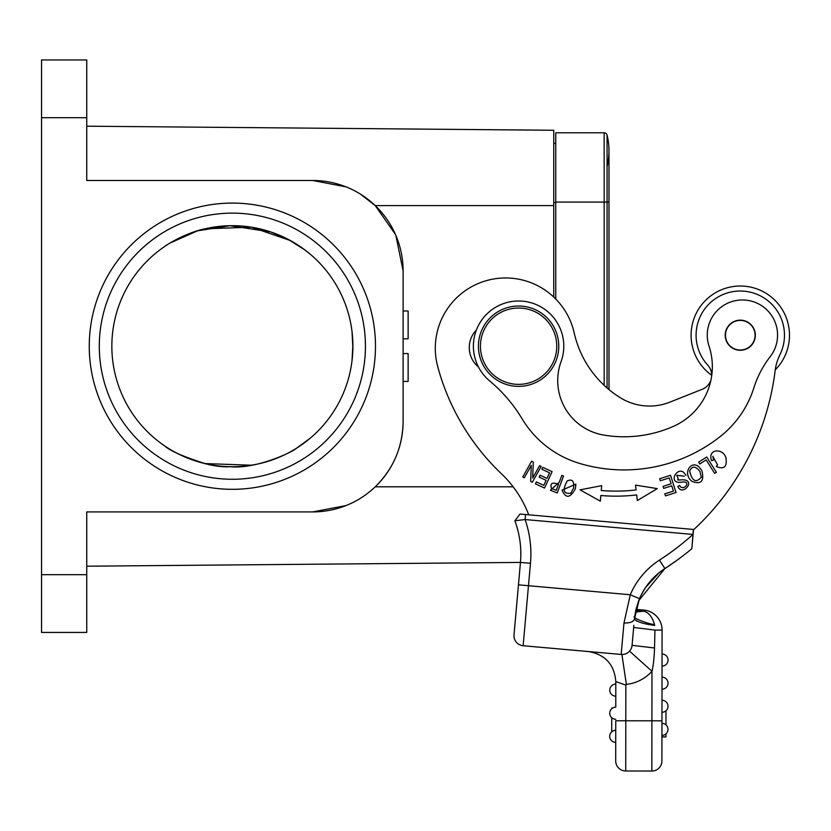 <?xml version="1.0" encoding="UTF-8"?>
<svg xmlns="http://www.w3.org/2000/svg" width="831" height="831" viewBox="0 0 831 831"><rect width="100%" height="100%" fill="white"/><g stroke="black" fill="none" stroke-linecap="round" stroke-linejoin="round"><path stroke-width="1.25" d="M518.596 384.369A38.164 38.164 0 0 0 551.649 327.123A38.164 38.164 0 0 0 485.543 327.123A38.164 38.164 0 0 0 518.596 384.369M518.596 386.373A40.168 40.168 0 0 1 478.427 346.205A40.168 40.168 0 0 1 518.596 306.026A40.168 40.168 0 0 1 558.775 346.205A40.168 40.168 0 0 1 518.596 386.373M620.747 654.413L523.135 645.739L621.173 654.444A10.045 10.045 0 0 0 632.069 645.334L633.845 625.359M632.422 641.324L632.069 645.334A10.045 10.045 0 0 1 621.173 654.444A10.045 10.045 0 0 0 621.91 654.485L626.366 684.38L625.847 685.108L615.813 681.576C614.379 664.509 605.217 654.485 588.348 651.525C605.217 654.485 614.379 664.509 615.813 681.576L615.771 707.202A6.025 6.025 0 0 0 609.736 713.227A6.025 6.025 -38 0 0 615.761 719.262A6.025 6.025 -38 0 1 609.736 713.227A6.025 6.025 0 0 1 615.771 707.202M626.366 684.38A40.168 40.168 0 0 0 651.971 671.261C653.353 665.569 654.205 657.809 654.527 647.983L632.069 645.334A10.045 10.045 0 0 1 621.173 654.444A10.045 10.045 0 0 0 621.91 654.485A10.045 10.045 0 0 1 621.173 654.444L623.977 622.99C629.971 623.157 633.451 621.858 634.417 619.116L639.506 598.684A67.29 67.29 0 0 1 664.893 568.56L659.419 572.497M623.977 622.99L630.282 594.757L639.517 598.694A67.29 67.29 0 0 1 664.893 568.56L638.717 600.657L635.985 609.383L638.759 600.553M518.471 584.827L514.025 634.842L520.455 562.41L518.471 584.827L630.282 594.757A77.335 77.335 0 0 1 659.44 560.125A264.133 264.133 0 0 0 692.95 534.437L692.202 544.482M523.135 645.739A10.045 10.045 0 0 1 514.025 634.842A10.045 10.045 0 0 0 523.135 645.739A10.045 10.045 0 0 1 514.025 634.842A10.045 10.045 0 0 0 523.135 645.739L530.469 563.304L520.455 562.41L516.331 608.832M523.374 519.749L514.877 520.788L520.029 514.036L693.532 529.451L692.213 544.388M659.44 560.125L664.893 568.56A274.178 274.178 0 0 0 691.818 548.72L693.532 529.451M86.746 566.202L520.455 562.421A95.409 95.409 0 0 0 514.877 520.788A95.409 95.409 0 0 1 518.17 531.56A95.409 95.409 0 0 0 514.877 520.788L525.099 519.541L692.95 534.437L693.397 529.44M525.535 514.524L525.099 519.531A105.454 105.454 0 0 1 530.469 563.304M683.207 555.627L676.341 560.738M634.749 615.968L639.361 599.026M631.903 646.476L632.027 645.718M665.953 733.856L665.953 736.9L661.933 736.9L661.902 760.999A10.045 10.045 0 0 1 651.847 771.033L625.733 770.991A10.045 10.045 0 0 1 615.698 760.936A10.045 10.045 0 0 0 625.733 770.991A10.045 10.045 0 0 1 615.698 760.936L615.75 720.768L625.795 720.778L625.847 685.108M615.792 696.16L615.802 684.11A6.025 6.025 0 0 0 609.767 690.125A6.025 6.025 0 0 0 615.792 696.16A6.025 6.025 0 0 1 609.767 690.125A6.025 6.025 0 0 1 615.802 684.11M611.751 708.739L611.751 708.095M611.72 731.831L611.741 717.714M609.705 736.328A6.025 6.025 0 0 1 615.74 730.304A6.025 6.025 0 0 0 609.705 736.328A6.025 6.025 0 0 0 615.729 742.353A6.025 6.025 0 0 1 609.705 736.328M625.733 770.991L625.795 720.778L651.909 720.809L651.847 771.033A10.045 10.045 0 0 0 661.902 760.999L662.078 630.106A20.089 20.089 0 0 0 643.765 610.068L635.985 609.383M654.527 647.983L654.942 630.095L633.658 627.447L633.741 626.46M634.5 618.16L634.759 615.813M658.765 573.026L645.614 587.475M645.116 588.234L641.189 595.079M639.984 597.624L638.696 600.72M634.396 619.116C637.18 621.962 643.942 624.05 654.662 625.39L654.537 624.6C652.325 616.924 648.699 612.437 643.672 611.159L635.902 609.736L634.531 617.776M654.662 625.39L654.537 624.6C648.294 623.977 630.771 617.526 634.707 616.29L634.666 616.706M635.445 611.813L643.672 611.159L635.383 612.115M639.216 610.297L635.663 610.775M687.33 552.397L686.406 553.124M676.87 560.354L665.849 567.937M634.396 619.261L636.858 621.224M661.933 736.9L661.954 720.83L651.909 720.809L651.971 671.261L629.545 651.151M665.963 724.881L665.984 710.765M667.968 729.369A6.025 6.025 0 0 1 661.933 735.393A6.025 6.025 0 0 0 667.968 729.369A6.025 6.025 0 0 0 661.954 723.334A6.025 6.025 0 0 1 667.968 729.369M667.999 706.277A6.025 6.025 0 0 1 661.964 712.292A6.025 6.025 0 0 0 667.999 706.277A6.025 6.025 0 0 0 661.985 700.242A6.025 6.025 0 0 1 667.999 706.277M668.031 683.175A6.025 6.025 0 0 1 661.995 689.19A6.025 6.025 0 0 0 668.031 683.175A6.025 6.025 0 0 0 662.016 677.14A6.025 6.025 0 0 1 668.031 683.175M668.062 660.074A6.025 6.025 0 0 1 662.027 666.088A6.025 6.025 0 0 0 668.062 660.074A6.025 6.025 0 0 0 662.047 654.039A6.025 6.025 0 0 1 668.062 660.074M710.983 379.84A15.062 15.062 0 0 1 702.195 389.282L669.921 402.131A55.241 55.241 0 0 1 620.456 397.81A102.743 102.743 0 0 1 574.19 332.888A70.303 70.303 0 0 0 488.784 280.005A70.303 70.303 0 0 0 437.698 366.513A230.997 230.997 0 0 0 501.571 473.93A110.471 110.471 0 0 1 528.724 514.815M711.679 375.872A15.062 15.062 0 0 0 707.721 365.1A44.188 44.188 0 0 1 744.192 291.203A44.188 44.188 0 0 1 779.914 354.775A50.213 50.213 0 0 0 775.323 369.286A261.121 261.121 0 0 1 693.501 529.866M539.61 465.64L532.661 478.022L533.284 462.088L531.643 461.163L522.792 476.932L524.33 477.783L531.269 465.412L530.656 481.346L532.297 482.26L541.147 466.492L539.61 465.64M476.412 330A25.107 25.107 0 0 0 478.469 366.99M741.501 320.205A15.062 15.062 0 0 1 755.296 336.441A15.062 15.062 0 0 1 739.06 350.235A15.062 15.062 0 0 1 725.266 334A15.062 15.062 0 0 1 741.501 320.205A15.062 15.062 0 0 0 725.266 333.937A15.062 15.062 0 0 0 738.946 350.225M600.346 501.145L600.844 495.505A174.25 174.25 0 0 0 636.671 494.923L637.335 500.553L657.279 488.607L635.497 485.127L636.068 489.937A169.223 169.223 0 0 1 601.27 490.498L601.696 485.668L580.028 489.854L600.346 501.145L580.028 489.854L601.696 485.668L601.519 487.704M664.821 493.832L665.475 495.868L676.019 492.513L670.534 475.28L659.648 478.749L660.292 480.785L669.246 477.929L671.116 483.798L663.045 486.364L663.689 488.389L671.76 485.813L673.442 491.09L664.821 493.832M714.67 473.379L716.384 472.299L706.714 457.019L698.622 462.14L699.764 463.947L706.142 459.907L714.67 473.379M550.402 490.28L557.227 492.928L563.553 476.018L561.839 475.384L559.263 482.26L550.423 490.228M712.801 456.281L717.517 464.83L716.249 466.471C724.165 469.754 727.374 466.793 725.899 457.601C722.825 447.712 707.171 448.844 711.606 460.727L713.59 459.99L712.821 456.281L713.58 460L711.606 460.727M562.068 490.155C565.797 498.756 570.243 498.268 575.395 488.68L575.862 484.12L562.068 490.155M691.994 481.398C701.187 484.785 704.47 481.159 701.842 470.543L698.964 466.949C691.288 459.709 681.929 473.369 691.994 481.398M681.763 482.219C692.503 480.152 683.446 492.44 679.581 485.522L677.857 486.426C682.272 497.447 697.396 479.072 681.649 479.84L681.223 479.903M678.522 482.416L682.095 482.167M685.97 475.311L683.944 472.631C677.691 466.575 668.508 481.336 678.75 482.427M676.787 475.28L684.328 476.205L676.787 475.28M677.566 479.757L678.792 480.11L676.746 475.249M681.68 479.84L678.792 480.048M535.455 483.86L544.534 488.057L552.116 471.644L542.757 467.313L541.864 469.245L549.561 472.808L546.985 478.396L540.036 475.187L539.142 477.108L546.092 480.318L543.765 485.346L536.348 481.918L535.455 483.86M600.834 495.505L600.501 499.389M556.282 490.363L551.358 488.41M551.472 488.379C549.842 483.341 552.189 481.959 558.515 484.255L556.24 490.342M570.804 493.24C563.47 494.216 562.265 490.124 567.189 480.972C572.268 478.656 574.387 481.107 573.535 488.316M573.546 488.119L570.689 493.385M701.343 477.171C696.035 483.258 692.13 481.232 689.626 471.094C692.13 465.703 695.609 465.89 700.066 471.655M699.931 471.509L701.354 477.368M775.261 369.837A49.216 49.216 0 0 0 746.872 286.456A49.216 49.216 0 0 0 711.689 375.269M603.784 435.08A55.241 55.241 0 0 1 561.06 361.682A45.196 45.196 0 0 0 480.806 321.41A45.196 45.196 0 0 0 489.625 380.889A150.65 150.65 0 0 1 522.159 418.897A100.426 100.426 0 0 0 579.28 463.324A155.262 155.262 0 0 0 720.394 436.41A100.426 100.426 0 0 0 753.852 387.88A100.426 100.426 0 0 1 770.212 356.634A35.151 35.151 0 0 0 748.347 300.469A35.151 35.151 0 0 0 709.04 346.143A65.285 65.285 0 0 1 673.474 426.334A122.126 122.126 0 0 1 603.784 435.08M735.84 321.088A14.813 14.813 0 0 0 726.149 339.661A14.813 14.813 0 0 0 744.721 349.352A14.813 14.813 0 0 0 754.413 330.78A14.813 14.813 0 0 0 735.84 321.088M555.762 299.015L555.762 132.783L604.158 132.783L604.158 202.078L555.762 202.078M607.077 166.647A66.283 66.283 0 0 0 607.077 135.079A3.012 3.012 0 0 0 604.158 132.783A3.012 3.012 0 0 1 607.077 135.079A3.012 3.012 0 0 0 604.158 132.783M608.988 389.594L608.988 150.858A66.283 66.283 0 0 0 607.077 135.079L607.077 202.078L604.158 202.078L604.158 385.335M296.594 448.179A120.516 120.516 0 0 0 209.921 227.787A120.516 120.516 0 0 0 120.215 390.31A120.516 120.516 0 0 0 296.594 448.179L310.015 438.373L296.594 448.179C292.148 452.428 255.294 469.442 230.01 466.7C204.582 468.445 168.329 449.883 164.631 445.873C169.732 450.724 183.204 456.624 205.07 463.584L251.419 465.204M296.594 244.221L304.676 249.788L288.045 239.318L270.667 231.932L230.01 225.71L197.508 230.841L170.282 242.912M403.108 381.419L408.125 381.419L408.125 353.57L403.108 353.57M403.108 310.981L408.125 310.981L408.125 338.83L403.108 338.83M352.043 331.974L352.874 347.888L352.126 359.761M310.015 254.026L304.676 249.788L310.015 254.026M352.043 360.425L352.874 344.512L352.126 332.639M251.419 227.195L205.07 228.816C187.411 232.036 165.743 245.322 164.631 246.527L164.631 246.527M290.289 240.512L251.533 227.216M553.747 143.327L553.747 205.6L553.747 130.27L553.747 143.327L555.762 143.368M346.101 186.882L312.716 180.493L86.746 180.493L86.746 59.967L41.55 59.967L41.55 632.433L86.746 632.433L86.746 511.917L312.716 511.917L346.039 505.549M553.747 297.041L553.747 205.6L375.228 205.6L395.452 234.477M395.868 235.443L403.108 270.875L403.108 421.525C402.713 447.078 393.427 468.84 375.228 486.8L513.132 486.8M86.746 126.198L553.747 130.27L86.746 126.198M360.384 194.08L375.228 205.6M312.716 180.493A90.392 90.392 0 0 1 403.108 270.875M403.108 421.525A90.392 90.392 0 0 1 312.716 511.917M232.368 489.314A143.119 143.119 0 0 1 108.425 274.645A143.119 143.119 0 0 1 356.312 274.645A143.119 143.119 0 0 1 232.368 489.314M86.746 176.328L86.746 147.845M86.746 544.554L86.746 511.917L91.535 511.917M232.368 479.269A133.074 133.074 0 0 0 347.618 279.663A133.074 133.074 0 0 0 117.129 279.663A133.074 133.074 0 0 0 232.368 479.269M654.942 630.095L662.078 630.106M643.672 611.159L643.765 610.068M664.893 568.56A274.178 274.178 0 0 0 691.818 548.72M607.077 387.973L607.077 202.078L608.988 202.078M608.988 150.858A66.283 66.283 0 0 0 607.077 135.079M555.762 202.587L553.747 202.587M86.746 117.722L41.55 117.722M41.55 574.678L86.746 574.678M620.85 654.413L613.195 653.737M604.303 652.948L597.946 652.387M592.794 651.93L589.553 651.639M588.296 651.525L585.865 651.411M621.297 654.454L619.303 654.277M611.751 708.064L612.665 708.064M632.069 645.334L631.716 647.214M666.348 567.615L676.361 560.728M680.444 557.726L682.448 556.209M634.562 617.599L634.749 615.896"/></g></svg>
